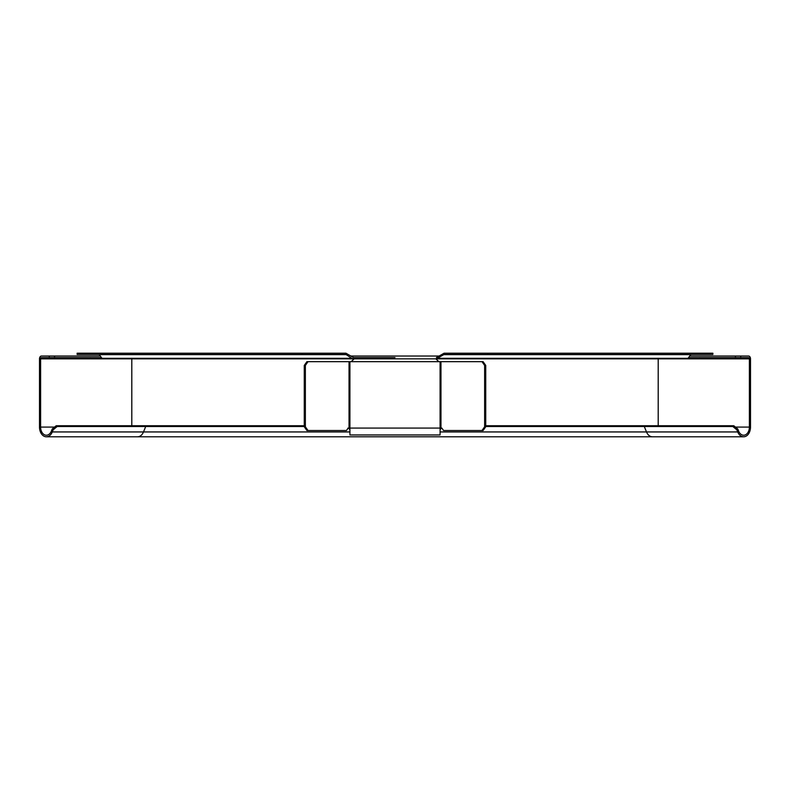 <?xml version="1.0" encoding="UTF-8"?>
<svg xmlns="http://www.w3.org/2000/svg" width="790" height="790" viewBox="0 0 790 790"><rect width="100%" height="100%" fill="white"/><g stroke="black" fill="none" stroke-linecap="round" stroke-linejoin="round"><path stroke-width="1.19" d="M53.187 429.77L52.229 428.99L51.35 431.152A8.137 5.757 90 0 1 46.363 435.231A8.137 5.757 90 0 1 40.606 427.084L40.606 358.848A1.254 0.889 90 0 1 41.495 357.594L49.237 357.594L49.237 356.023L41.495 356.023A2.814 1.995 -90 0 0 39.5 358.848L39.5 427.084A9.707 6.863 -90 0 0 46.363 436.791A9.707 6.863 -90 0 0 52.308 431.942L53.187 429.77L57.176 426.521L56.218 425.731L144.758 425.731L145.716 426.521L143.504 431.942A9.707 6.863 90 0 1 137.559 436.791L652.441 436.791A9.707 6.863 -90 0 1 646.496 431.942L644.285 426.521L485.741 426.521M52.229 428.99L56.218 425.731M686.312 358.848L699.585 358.848L699.585 357.594L688.524 357.594L748.505 357.594A1.254 0.889 -90 0 1 749.394 358.848L749.394 427.084A8.137 5.757 -90 0 1 743.637 435.231A8.137 5.757 -90 0 1 738.65 431.152L737.771 428.99L736.813 429.77L732.824 426.521L733.782 425.731L485.741 425.731M304.259 425.731L144.758 425.731M49.237 357.594L54.55 357.594L54.55 356.023L100.37 356.023M179.666 358.848L90.416 358.848L90.416 357.594L101.476 357.594L54.55 357.594M395 357.594L353.604 357.594L395 357.594M740.763 357.594L740.763 356.023L748.505 356.023A2.814 1.995 90 0 1 750.5 358.848L750.5 427.084A9.707 6.863 90 0 1 743.637 436.791A9.707 6.863 90 0 1 737.692 431.942L440.079 431.942M736.813 429.77L737.692 431.942M733.782 425.731L737.771 428.99M732.824 426.521L644.285 426.521L645.242 425.731M689.631 356.023L740.763 356.023M351.017 356.023L438.983 356.023M54.55 356.023L49.237 356.023M735.451 357.594L735.451 356.023M57.176 426.521L304.259 426.521M354.127 358.848L351.175 361.662L349.032 361.662L349.032 428.071L348.469 428.071M351.175 361.662L481.979 361.662L484.635 365.415L484.635 426.778L481.979 430.53L443.575 430.53L442.193 428.575A1.876 1.323 90 0 0 441.245 428.022A1.876 1.323 90 0 0 440.968 428.071L440.079 428.071L440.079 434.954L349.921 434.954L349.921 430.165A3.308 2.775 60.8 0 0 349.921 429.987L349.032 428.071L349.921 428.071L349.921 429.987L349.506 428.832M484.635 426.778L485.741 426.778L485.741 365.415L484.635 365.415M485.741 365.415L483.085 361.662L481.979 361.662M438.825 361.662L435.873 358.848M485.741 426.778L483.085 430.53L481.979 430.53M441.531 428.071L440.079 429.681M440.692 428.308L441.906 428.111M441.452 428.259L440.553 428.773M349.427 428.457L348.815 428.378L349.763 429.148L347.926 428.071M349.921 433.394L349.921 430.165M308.021 430.53L306.915 430.53L304.259 426.778L304.259 365.415L306.915 361.662L308.021 361.662L305.365 365.415L305.365 426.778L308.021 430.53L346.435 430.53L347.807 428.575A1.876 1.323 -90 0 1 348.755 428.022A1.876 1.323 -90 0 1 349.032 428.071M308.021 361.662L349.032 361.662M304.259 365.415L305.365 365.415M304.259 426.778L305.365 426.778M99.086 354.463L101.979 358.295A1.876 1.323 -90 0 0 102.917 358.848L687.083 358.848A1.876 1.323 90 0 0 688.021 358.295L690.914 354.463M436.396 358.848L444.069 354.463L712.866 354.463L712.866 353.209L444.069 353.209L436.396 357.594M487.973 354.463L487.973 353.209M101.979 358.295L351.718 358.295L353.604 358.848M351.718 358.295L345.931 354.463L77.134 354.463L77.134 353.209L302.027 353.209L302.027 354.463M302.027 353.209L345.931 353.209L353.604 357.594M54.559 427.084L40.606 427.084M131.802 358.848L131.802 425.731M40.606 358.848L90.416 358.848M658.198 425.731L658.198 358.848M699.585 358.848L749.394 358.848M349.921 431.942L52.308 431.942M749.394 427.084L735.441 427.084M440.079 361.662L440.079 428.071L349.921 428.071L349.921 361.662M440.968 428.071L440.968 361.662M440.889 428.121L441.65 428.111M443.437 354.641L690.608 354.641M438.282 358.295L688.021 358.295M99.392 354.641L346.563 354.641M652.441 436.791L743.637 436.791M46.363 436.791L137.559 436.791M440.494 428.832L440.129 429.602"/></g></svg>
